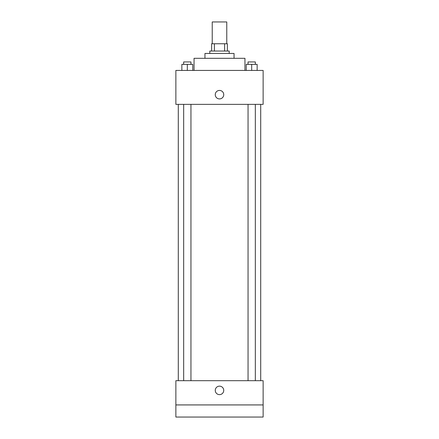 <?xml version="1.0" encoding="UTF-8"?>
<svg xmlns="http://www.w3.org/2000/svg" width="439" height="439" viewBox="0 0 439 439"><rect width="100%" height="100%" fill="white"/><g stroke="black" fill="none" stroke-linecap="round" stroke-linejoin="round"><path stroke-width="0.66" d="M226.771 43.763L226.771 21.95L212.229 21.95L212.229 43.763M214.397 51.039L214.397 43.763L211.62 43.763L211.62 51.039L211.62 43.763M214.397 43.763L227.38 43.763L227.38 51.039M224.603 51.039L224.603 43.763M209.804 53.459L209.804 51.039L229.196 51.039L229.196 53.459M204.958 58.31L204.958 53.459L234.042 53.459L234.042 58.31M194.049 70.427L194.049 58.31L244.951 58.31L244.951 70.427M175.869 70.427L263.131 70.427L263.131 104.361L175.869 104.361L175.869 70.427M219.5 98.912A4.242 4.242 0 0 1 215.829 92.547A4.242 4.242 0 0 1 223.171 92.547A4.242 4.242 0 0 1 219.5 98.912M175.869 380.69L263.131 380.69L263.131 417.05L175.869 417.05L175.869 380.69M219.5 394.628A4.242 4.242 0 0 1 215.829 388.268A4.242 4.242 0 0 1 223.171 388.268A4.242 4.242 0 0 1 219.5 394.628M175.869 404.928L263.131 404.928M246.235 70.427L246.235 64.368L257.144 64.368L257.144 70.427L257.144 64.368M251.69 70.427L251.69 64.368M255.328 64.368L255.328 61.943L248.051 61.943L248.051 64.368M181.856 70.427L181.856 64.368L192.765 64.368L192.765 70.427L192.765 64.368M187.31 70.427L187.31 64.368M190.949 64.368L190.949 61.943L183.672 61.943L183.672 64.368M260.706 380.69L260.706 104.361M178.294 380.69L178.294 104.361M248.051 104.361L248.051 380.69M255.328 104.361L255.328 380.69M190.949 380.69L190.949 104.361M183.672 380.69L183.672 104.361"/></g></svg>
